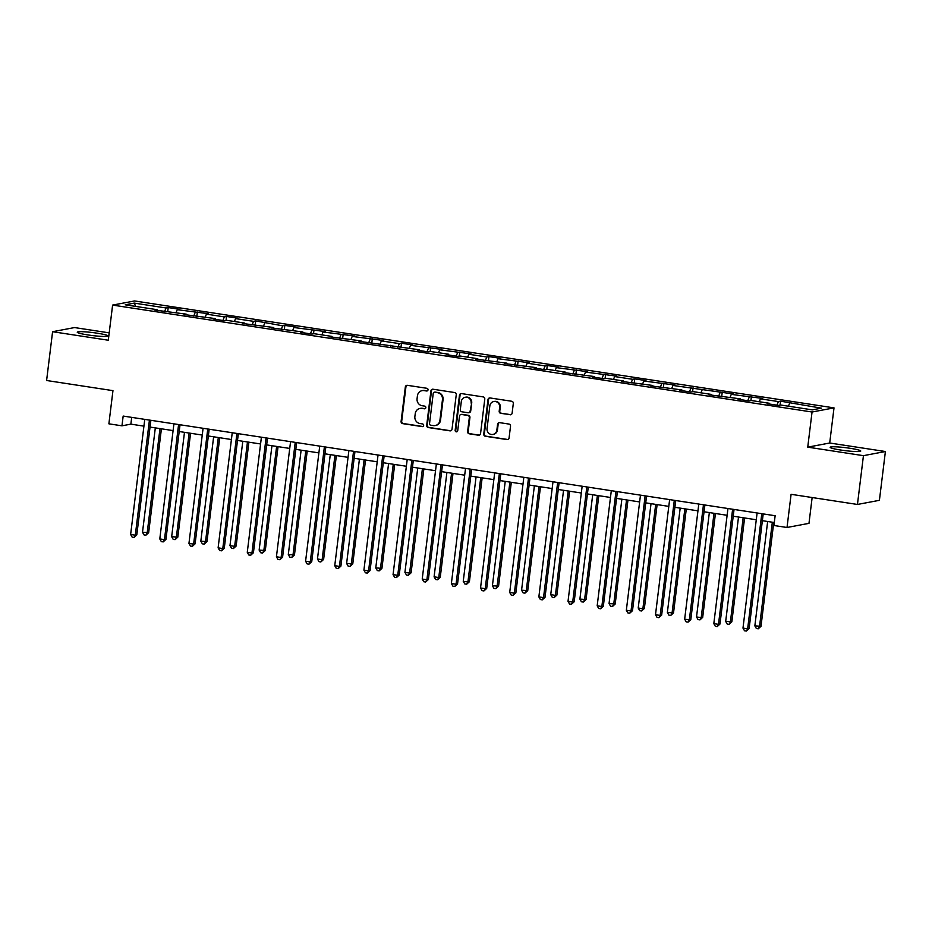 <?xml version="1.0" encoding="UTF-8"?>
<svg xmlns="http://www.w3.org/2000/svg" width="932" height="932" viewBox="0 0 932 932"><rect width="100%" height="100%" fill="white"/><g stroke="black" fill="none" stroke-linecap="round" stroke-linejoin="round"><path stroke-width="1.4" d="M428.021 389.832A1.363 1.293 -100.7 0 0 426.903 388.295L407.412 385.324A1.934 1.841 -100.7 0 0 405.338 386.955L401.098 421.439A1.934 1.841 -100.7 0 0 402.706 423.641L422.196 426.611A1.363 1.293 -100.7 0 0 423.641 425.47A1.363 1.293 -100.7 0 0 422.522 423.932L420.006 423.547A6.209 5.907 -100.7 0 1 414.88 416.522L415.241 413.645A6.209 5.907 -100.7 0 1 421.858 408.414L424.386 408.798A1.363 1.293 -100.7 0 0 425.831 407.657A1.363 1.293 -100.7 0 0 424.712 406.119L422.196 405.735A6.209 5.907 -100.7 0 1 417.07 398.698L417.42 395.832A6.209 5.907 -100.7 0 1 424.048 390.601L426.576 390.986A1.363 1.293 -100.7 0 0 428.021 389.832M850.077 448.292A15.413 1.491 7 0 0 830.156 447.29A15.413 1.491 7 0 0 840.815 450.04A15.413 1.491 7 0 0 860.749 451.041A15.413 1.491 7 0 0 850.077 448.292M97.173 333.19A15.413 1.491 7 0 0 77.251 332.188A15.413 1.491 7 0 0 87.911 334.938A15.413 1.491 7 0 0 107.844 335.939A15.413 1.491 7 0 0 97.173 333.19M510.049 414.775A1.934 1.841 -100.7 0 0 512.122 413.132L513.311 403.463A1.934 1.841 -100.7 0 0 511.715 401.261L490.057 397.952A1.934 1.841 -100.7 0 0 487.995 399.595L483.755 434.079A1.934 1.841 -100.7 0 0 485.351 436.269L507.008 439.578A1.934 1.841 -100.7 0 0 509.082 437.947L510.515 426.262A1.934 1.841 -100.7 0 0 508.907 424.06L499.645 422.65A1.934 1.841 -100.7 0 0 497.572 424.281L496.861 430.071A5.184 4.94 -100.7 0 1 492.912 434.428A5.184 4.94 -100.7 0 1 487.052 428.58L489.836 405.874A5.184 4.94 -100.7 0 1 493.785 401.529A5.184 4.94 -100.7 0 1 499.657 407.377L499.191 411.163A1.934 1.841 -100.7 0 0 500.787 413.354L510.643 414.658A1.934 1.841 -100.7 0 0 510.934 414.682M109.195 332.864L74.548 327.563L52.588 331.71L46.6 380.501L112.958 390.648L108.881 423.827L121.964 425.819L123.164 416.068L775.133 515.734L773.933 525.497L787.016 527.489L808.976 523.353L812.145 497.537M863.44 455.666L885.4 451.519L829.701 443.015L807.741 447.15L863.44 455.666L857.452 504.457L791.093 494.31L787.016 527.489M807.741 447.15L812.052 412.014L112.609 305.09L134.569 300.954L834.012 407.878L812.052 412.014M52.588 331.71L108.298 340.227L112.609 305.09M456.249 394.737A1.934 1.841 -100.7 0 0 454.653 392.547L432.996 389.227A1.934 1.841 -100.7 0 0 430.933 390.869L426.693 425.353A1.934 1.841 -100.7 0 0 428.301 427.543L449.946 430.852A1.934 1.841 -100.7 0 0 452.02 429.221L456.249 394.737M461.526 393.595L483.184 396.904A1.934 1.841 -100.7 0 1 484.78 399.094L480.551 433.578A1.934 1.841 -100.7 0 1 478.477 435.221L469.215 433.799A1.934 1.841 -100.7 0 1 467.608 431.609L469.332 417.618A1.934 1.841 -100.7 0 0 467.724 415.427L461.585 414.484A1.934 1.841 -100.7 0 0 459.511 416.115L457.728 430.677A1.363 1.293 -100.7 0 1 456.692 431.819A1.363 1.293 -100.7 0 1 455.154 430.293L459.464 395.226A1.934 1.841 -100.7 0 1 461.526 393.595M885.4 451.519L879.412 500.321L857.452 504.457M780.55 401.168L778.383 401.575L760.442 398.838L762.609 398.43L731.282 394.376L733.449 393.968L672.962 385.464L675.129 385.056L643.802 381.013L645.969 380.594L634.75 378.881L632.583 379.289L614.642 376.551L616.809 376.144L585.482 372.089L587.649 371.682L556.322 367.639L558.489 367.231L547.282 365.507L545.115 365.915L527.163 363.177L529.329 362.769L498.003 358.715L500.169 358.307L488.962 356.595L486.795 357.003L468.843 354.265L471.01 353.857L439.694 349.803L441.85 349.395L410.534 345.341L412.701 344.933L401.482 343.221L399.315 343.628L381.374 340.891L383.541 340.483L352.214 336.429L354.381 336.021L323.055 331.978L325.221 331.571L293.895 327.516L296.061 327.109L284.843 325.396L282.676 325.804L255.683 320.934L253.516 321.342L235.575 318.604L237.742 318.196L226.523 316.472L224.356 316.892L206.415 314.142L208.582 313.735L177.255 309.68L179.422 309.273L168.203 307.56L166.036 307.968L134.266 303.11L125.249 304.811L157.019 309.669L154.852 310.076L186.179 314.131L184.012 314.538L215.339 318.581L213.172 318.989L224.391 320.713L226.558 320.305L244.499 323.043L242.332 323.451L273.659 327.505L271.492 327.913L302.818 331.955L300.652 332.363L311.859 334.087L314.026 333.679L331.978 336.417L329.812 336.825L361.138 340.879L358.971 341.287L419.447 349.791L417.291 350.199L428.499 351.912L430.666 351.504L448.607 354.242L446.44 354.661L457.659 356.373L459.825 355.966L477.767 358.703L475.6 359.111L506.926 363.165L504.76 363.573L536.086 367.616L533.92 368.024L545.138 369.748L547.305 369.34L565.246 372.078L563.079 372.485L594.406 376.54L592.239 376.947L603.458 378.66L605.625 378.252L623.566 380.99L621.399 381.398L652.726 385.452L650.559 385.86L681.886 389.914L679.719 390.322L690.938 392.034L693.105 391.626L711.046 394.364L708.879 394.772L740.206 398.826L738.039 399.234L749.246 400.946L751.413 400.539L769.366 403.276L767.199 403.684L778.406 405.408L780.573 405.001L812.354 409.859L821.372 408.158L780.55 401.168L780.072 405.094M776.927 405.175L778.383 401.575M759.265 401.739L760.442 398.838M769.366 403.276L769.506 404.045M747.767 400.725L749.223 397.125M730.106 397.277L731.282 394.376M740.206 398.826L740.346 399.583M718.619 396.263L720.063 392.663M700.946 392.826L702.122 389.925M711.046 394.364L711.186 395.133M689.459 391.801L690.903 388.213M671.786 388.364L672.962 385.464M681.886 389.914L682.026 390.671M660.299 387.351L661.743 383.751M642.637 383.902L643.802 381.013M652.726 385.452L652.866 386.209M631.139 382.889L632.583 379.289M613.477 379.452L614.642 376.551M623.566 380.99L623.718 381.759M601.979 378.427L603.423 374.839M584.317 374.99L585.482 372.089M594.406 376.54L594.558 377.297M572.819 373.977L574.275 370.377M555.157 370.54L556.322 367.639M565.246 372.078L565.398 372.835M543.659 369.515L545.115 365.915M525.998 366.078L527.163 363.177M536.086 367.616L536.238 368.385M514.499 365.064L515.955 361.465M496.838 361.616L498.003 358.715M506.926 363.165L507.078 363.923M485.339 360.602L486.795 357.003M467.678 357.166L468.843 354.265M477.767 358.703L477.918 359.461M456.179 356.14L457.635 352.552M438.518 352.704L439.694 349.803M448.607 354.242L448.758 355.01M427.019 351.69L428.475 348.09M409.358 348.242L410.534 345.341M419.447 349.791L419.598 350.548M397.859 347.228L399.315 343.628M380.198 343.792L381.374 340.891M390.298 345.329L390.438 346.098M368.699 342.766L370.155 339.178M351.038 339.33L352.214 336.429M361.138 340.879L361.278 341.636M339.539 338.316L340.995 334.716M321.878 334.879L323.055 331.978M331.978 336.417L332.118 337.174M310.391 333.854L311.836 330.254M292.718 330.417L293.895 327.516M302.818 331.955L302.958 332.724M281.231 329.404L282.676 325.804M263.558 325.955L264.735 323.055M273.659 327.505L273.798 328.262M252.071 324.942L253.516 321.342M234.41 321.505L235.575 318.604M244.499 323.043L244.638 323.8M222.911 320.48L224.356 316.892M205.25 317.043L206.415 314.142M215.339 318.581L215.49 319.35M193.751 316.03L195.196 312.43M176.09 312.581L177.255 309.68M186.179 314.131L186.33 314.888M164.591 311.568L166.036 307.968M135.722 306.418L134.266 303.11M157.019 309.669L157.17 310.438M829.701 443.015L834.012 407.878M121.964 425.819L130.864 424.142L143.936 426.145M150.029 427.077L173.096 430.596M179.189 431.528L202.256 435.058M208.349 435.99L231.416 439.52M237.509 440.452L260.576 443.97M266.668 444.902L289.736 448.432M295.828 449.364L318.895 452.894M324.988 453.826L348.044 457.344M354.148 458.276L377.204 461.806M383.308 462.738L406.364 466.268M412.468 467.2L435.524 470.718M441.617 471.65L464.684 475.18M470.777 476.112L493.844 479.63M499.936 480.562L523.003 484.092M529.096 485.024L552.163 488.554M558.256 489.486L581.323 493.005M587.416 493.937L610.483 497.467M616.576 498.399L639.643 501.929M645.736 502.861L668.803 506.379M674.896 507.311L697.963 510.841M704.056 511.773L727.123 515.291M733.216 516.223L756.271 519.753M762.376 520.685L774.306 522.514M788.425 406.201L789.602 403.3M131.703 417.373L130.864 424.142M167.725 311.486L168.203 307.56M196.885 315.936L197.363 312.022M226.045 320.398L226.523 316.472M255.205 324.849L255.683 320.934M284.365 329.311L284.843 325.396M313.525 333.773L314.002 329.846M342.685 338.223L343.162 334.308M371.845 342.685L372.322 338.77M401.005 347.147L401.482 343.221M430.165 351.597L430.642 347.683M459.313 356.059L459.802 352.145M488.473 360.509L488.962 356.595M517.633 364.971L518.122 361.057M546.793 369.433L547.282 365.507M575.953 373.883L576.43 369.969M605.113 378.345L605.59 374.431M634.273 382.807L634.75 378.881M663.433 387.258L663.91 383.343M692.592 391.72L693.07 387.805M721.752 396.182L722.23 392.255M750.912 400.632L751.39 396.717M427.275 390.881A1.363 1.293 -100.7 0 1 427.171 390.869L424.643 390.485A6.209 5.907 -100.7 0 0 422.744 390.52L422.149 390.625M419.959 408.449L420.553 408.333A6.209 5.907 -100.7 0 1 422.452 408.298L424.98 408.682A1.363 1.293 -100.7 0 0 425.085 408.694M407.109 385.3A1.934 1.841 -100.7 0 0 405.933 386.838L401.692 421.322A1.934 1.841 -100.7 0 0 403.3 423.524L422.79 426.507A1.363 1.293 -100.7 0 0 422.907 426.518M432.704 389.215A1.934 1.841 -100.7 0 0 431.528 390.753L427.287 425.237A1.934 1.841 -100.7 0 0 428.895 427.438L450.54 430.747A1.934 1.841 -100.7 0 0 450.832 430.77M434.685 392.221A1.363 1.293 -100.7 0 0 433.24 393.362L429.524 423.641A1.363 1.293 -100.7 0 0 430.642 425.178L433.31 425.586A6.209 5.907 -100.7 0 0 439.927 420.344L442.467 399.653A6.209 5.907 -100.7 0 0 437.353 392.628L435.279 392.116A1.363 1.293 -100.7 0 0 434.871 392.116L434.277 392.232M435.209 425.551L435.803 425.435A6.209 5.907 -100.7 0 0 440.521 420.239L439.927 420.344M435.279 392.116L437.947 392.523A6.209 5.907 -100.7 0 1 443.061 399.548L440.521 420.239M460.99 414.495L461.585 414.379A1.934 1.841 -100.7 0 1 462.179 414.379L468.318 415.311A1.934 1.841 -100.7 0 1 469.926 417.513L468.202 431.493A1.934 1.841 -100.7 0 0 469.81 433.695L479.071 435.104A1.934 1.841 -100.7 0 0 479.363 435.127M461.235 393.572A1.934 1.841 -100.7 0 0 460.058 395.121L455.748 430.176A1.363 1.293 -100.7 0 0 456.983 431.726M471.114 403.113A5.184 4.94 -100.7 0 0 465.243 397.265A5.184 4.94 -100.7 0 0 461.293 401.61L460.315 409.602A1.934 1.841 -100.7 0 0 461.911 411.804L468.062 412.748A1.934 1.841 -100.7 0 0 470.124 411.105L471.709 402.997A5.184 4.94 -100.7 0 0 465.837 397.149L465.243 397.265M468.656 412.736L469.25 412.62A1.934 1.841 -100.7 0 0 470.718 411L470.124 411.105M471.709 402.997L470.718 411M493.785 401.529L494.379 401.412A5.184 4.94 -100.7 0 1 500.251 407.261L499.785 411.047A1.934 1.841 -100.7 0 0 501.381 413.237L510.643 414.658M492.912 434.428L493.506 434.312A5.184 4.94 -100.7 0 0 497.455 429.967L496.861 430.071M499.354 422.627A1.934 1.841 -100.7 0 0 498.166 424.165L497.455 429.967M489.766 397.929A1.934 1.841 -100.7 0 0 488.589 399.478L484.349 433.963A1.934 1.841 -100.7 0 0 485.945 436.164L507.602 439.473A1.934 1.841 -100.7 0 0 507.893 439.485M155.318 427.881L142.503 532.254L148.654 532.685L161.411 428.813M148.654 532.685L145.905 535.201L147.174 532.964L159.989 428.603M145.905 535.201L144.041 534.921L142.503 532.254M149.435 420.087L135.303 535.201L130.631 534.49L144.763 419.365M150.868 420.297L136.794 534.921L135.303 535.201L134.033 537.438L132.169 537.158L130.631 534.49M136.794 534.921L134.033 537.438M184.478 432.343L171.663 536.704L177.814 537.135L190.571 433.275M177.814 537.135L175.065 539.663L176.334 537.414L189.149 433.054M175.065 539.663L173.201 539.372L171.663 536.704M213.638 436.793L200.823 541.166L206.974 541.597L219.731 437.725M206.974 541.597L204.225 544.113L205.494 541.876L218.309 437.516M204.225 544.113L202.361 543.834L200.823 541.166M178.595 424.538L164.463 539.651L159.791 538.941L173.923 423.827M180.027 424.759L165.943 539.372L164.463 539.651L163.193 541.9L161.329 541.608L159.791 538.941M165.943 539.372L163.193 541.9M207.754 429L193.623 544.113L188.951 543.403L203.083 428.277M209.176 429.209L195.103 543.834L193.623 544.113L192.353 546.35L190.489 546.07L188.951 543.403M195.103 543.834L192.353 546.35M242.798 441.255L229.983 545.616L234.654 546.338L236.134 546.059L248.891 442.187M236.134 546.059L233.384 548.575L234.654 546.338L247.469 441.966M233.384 548.575L231.52 548.284L229.983 545.616M271.958 445.717L259.143 550.078L265.294 550.509L278.051 446.649M265.294 550.509L262.544 553.037L263.814 550.789L276.629 446.428M262.544 553.037L260.68 552.746L259.143 550.078M301.118 450.168L288.303 554.54L294.454 554.971L307.21 451.1M294.454 554.971L291.704 557.487L292.974 555.251L305.789 450.89M291.704 557.487L289.829 557.208L288.303 554.54M236.914 433.45L222.783 548.575L218.111 547.853L232.243 432.739M238.336 433.671L224.263 548.296L222.783 548.575L221.513 550.812L219.649 550.521L218.111 547.853M224.263 548.296L221.513 550.812M266.074 437.912L251.943 553.025L247.271 552.315L261.403 437.201M267.496 438.133L253.422 552.746L251.943 553.025L250.673 555.274L248.809 554.983L247.271 552.315M253.422 552.746L250.673 555.274M295.234 442.374L281.103 557.487L276.431 556.777L290.563 441.652M296.656 442.584L282.582 557.208L281.103 557.487L279.833 559.724L277.969 559.445L276.431 556.777M282.582 557.208L279.833 559.724M330.278 454.63L317.463 558.99L322.134 559.713L323.614 559.433L336.37 455.562M323.614 559.433L320.864 561.949L322.134 559.713L334.949 455.34M320.864 561.949L318.989 561.658L317.463 558.99M324.394 446.824L310.263 561.949L305.591 561.227L319.723 446.113M325.816 447.045L311.742 561.67L310.263 561.949L308.993 564.186L307.117 563.895L305.591 561.227M311.742 561.67L308.993 564.186M359.426 459.092L346.622 563.452L352.774 563.883L365.53 460.024M352.774 563.883L350.024 566.4L351.294 564.163L364.109 459.802M350.024 566.4L348.149 566.12L346.622 563.452M353.554 451.286L339.423 566.4L334.751 565.689L348.883 450.575M354.976 451.507L340.902 566.12L339.423 566.4L338.153 568.637L336.277 568.357L334.751 565.689M340.902 566.12L338.153 568.637M388.586 463.542L375.771 567.914L381.934 568.345L394.69 464.474M381.934 568.345L379.184 570.862L380.454 568.625L393.269 464.264M379.184 570.862L377.309 570.582L375.771 567.914M382.714 455.748L368.583 570.862L363.911 570.151L378.043 455.026M384.135 455.958L370.062 570.582L368.583 570.862L367.313 573.098L365.437 572.819L363.911 570.151M370.062 570.582L367.313 573.098M417.746 468.004L404.931 572.365L409.602 573.087L411.094 572.807L423.85 468.936M411.094 572.807L408.344 575.324L409.602 573.087L422.417 468.714M408.344 575.324L406.469 575.032L404.931 572.365M411.874 460.198L397.743 575.324L393.059 574.601L407.202 459.488M413.295 460.42L399.222 575.044L397.743 575.324L396.473 577.56L394.597 577.269L393.059 574.601M399.222 575.044L396.473 577.56M446.906 472.466L434.091 576.826L438.762 577.537L440.253 577.258L453.01 473.386M440.253 577.258L437.504 579.774L438.762 577.537L451.577 473.176M437.504 579.774L435.628 579.494L434.091 576.826M441.034 464.66L426.891 579.774L422.219 579.063L436.362 463.938M442.455 464.87L428.382 579.494L426.891 579.774L425.633 582.011L423.757 581.731L422.219 579.063M428.382 579.494L425.633 582.011M476.066 476.916L463.251 581.277L467.922 581.999L469.413 581.719L482.159 477.848M469.413 581.719L466.652 584.236L467.922 581.999L480.737 477.627M466.652 584.236L464.788 583.945L463.251 581.277M470.194 469.111L456.051 584.236L451.379 583.514L465.522 468.4M471.615 469.332L457.542 583.956L456.051 584.236L454.793 586.473L452.917 586.181L451.379 583.514M457.542 583.956L454.793 586.473M505.226 481.378L492.411 585.739L498.573 586.17L511.318 482.31M498.573 586.17L495.812 588.698L497.082 586.449L509.897 482.089M495.812 588.698L493.948 588.407L492.411 585.739M499.354 473.572L485.211 588.686L480.539 587.976L494.682 472.862M500.775 473.794L486.702 588.407L485.211 588.686L483.941 590.935L482.077 590.643L480.539 587.976M486.702 588.407L483.941 590.935M534.385 485.828L521.571 590.201L527.733 590.632L540.478 486.76M527.733 590.632L524.972 593.148L526.242 590.911L539.057 486.551M524.972 593.148L523.108 592.869L521.571 590.201M528.514 478.034L514.371 593.148L509.699 592.437L523.831 477.312M529.935 478.244L515.862 592.869L514.371 593.148L513.101 595.385L511.237 595.105L509.699 592.437M515.862 592.869L513.101 595.385M563.545 490.29L550.73 594.651L555.402 595.373L556.893 595.094L569.638 491.222M556.893 595.094L554.132 597.61L555.402 595.373L568.217 491.001M554.132 597.61L552.268 597.319L550.73 594.651M557.662 482.485L543.531 597.61L538.859 596.888L552.991 481.774M559.095 482.706L545.022 597.33L543.531 597.61L542.261 599.847L540.397 599.556L538.859 596.888M545.022 597.33L542.261 599.847M592.705 494.752L579.89 599.113L586.042 599.544L598.798 495.684M586.042 599.544L583.292 602.072L584.562 599.824L597.377 495.463M583.292 602.072L581.428 601.781L579.89 599.113M586.822 486.947L572.691 602.06L568.019 601.35L582.15 486.236M588.255 487.168L574.182 601.781L572.691 602.06L571.421 604.297L569.557 604.018L568.019 601.35M574.182 601.781L571.421 604.297M621.865 499.203L609.05 603.575L615.202 604.006L627.958 500.135M615.202 604.006L612.452 606.522L613.722 604.286L626.537 499.925M612.452 606.522L610.588 606.243L609.05 603.575M615.982 491.409L601.851 606.522L597.179 605.812L611.31 490.686M617.403 491.618L603.33 606.243L601.851 606.522L600.581 608.759L598.717 608.479L597.179 605.812M603.33 606.243L600.581 608.759M651.025 503.664L638.21 608.025L642.882 608.747L644.362 608.468L657.118 504.596M644.362 608.468L641.612 610.984L642.882 608.747L655.697 504.375M641.612 610.984L639.748 610.693L638.21 608.025M645.142 495.859L631.011 610.984L626.339 610.262L640.47 495.148M646.563 496.08L632.49 610.705L631.011 610.984L629.741 613.221L627.877 612.93L626.339 610.262M632.49 610.705L629.741 613.221M680.185 508.126L667.37 612.487L673.521 612.918L686.278 509.058M673.521 612.918L670.772 615.435L672.042 613.198L684.857 508.837M670.772 615.435L668.908 615.155L667.37 612.487M674.302 500.321L660.171 615.435L655.499 614.724L669.63 499.61M675.723 500.542L661.65 615.155L660.171 615.435L658.901 617.671L657.037 617.392L655.499 614.724M661.65 615.155L658.901 617.671M709.345 512.577L696.53 616.937L701.202 617.66L702.681 617.38L715.438 513.509M702.681 617.38L699.932 619.897L701.202 617.66L714.017 513.287M699.932 619.897L698.056 619.605L696.53 616.937M703.462 504.771L689.331 619.897L684.659 619.174L698.79 504.061M704.883 504.993L690.81 619.617L689.331 619.897L688.061 622.133L686.197 621.842L684.659 619.174M690.81 619.617L688.061 622.133M738.505 517.039L725.69 621.399L731.841 621.83L744.598 517.971M731.841 621.83L729.092 624.358L730.362 622.11L743.177 517.749M729.092 624.358L727.216 624.067L725.69 621.399M732.622 509.233L718.49 624.347L713.819 623.636L727.95 508.523M734.043 509.455L719.97 624.067L718.49 624.347L717.221 626.595L715.345 626.304L713.819 623.636M719.97 624.067L717.221 626.595M767.653 521.489L754.85 625.861L761.001 626.292L773.758 522.421M761.001 626.292L758.252 628.809L759.522 626.572L772.337 522.211M758.252 628.809L756.376 628.529L754.85 625.861M761.782 513.695L747.65 628.809L742.979 628.098L757.11 512.973M763.203 513.905L749.13 628.529L747.65 628.809L746.381 631.046L744.505 630.766L742.979 628.098M749.13 628.529L746.381 631.046M424.643 390.485L424.048 390.601M424.98 408.682L424.386 408.798M422.452 408.298L421.858 408.414M422.79 426.507L422.196 426.611M403.3 423.524L402.706 423.641M401.692 421.322L401.098 421.439M405.933 386.838L405.338 386.955M427.171 390.869L426.576 390.986M450.54 430.747L449.946 430.852M428.895 427.438L428.301 427.543M427.287 425.237L426.693 425.353M431.528 390.753L430.933 390.869M443.061 399.548L442.467 399.653M437.947 392.523L437.353 392.628M479.071 435.104L478.477 435.221M469.81 433.695L469.215 433.799M468.202 431.493L467.608 431.609M469.926 417.513L469.332 417.618M468.318 415.311L467.724 415.427M462.179 414.379L461.585 414.484M455.748 430.176L455.154 430.293M460.058 395.121L459.464 395.226M501.381 413.237L500.787 413.354M499.785 411.047L499.191 411.163M500.251 407.261L499.657 407.377M498.166 424.165L497.572 424.281M507.602 439.473L507.008 439.578M485.945 436.164L485.351 436.269M484.349 433.963L483.755 434.079M488.589 399.478L487.995 399.595"/></g></svg>
